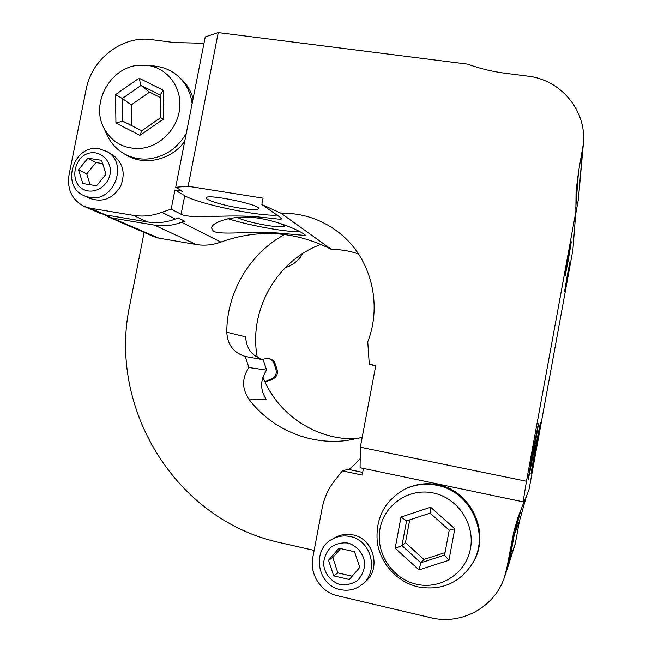 <?xml version="1.0" encoding="UTF-8"?>
<svg xmlns="http://www.w3.org/2000/svg" width="652" height="652" viewBox="0 0 652 652"><rect width="100%" height="100%" fill="white"/><g stroke="black" fill="none" stroke-linecap="round" stroke-linejoin="round"><path stroke-width="0.98" d="M340.548 548.568L332.805 557.558L328.551 560.255L338.926 548.202L354.533 551.731L359.749 567.395L349.301 579.489L333.702 575.871L328.551 560.255M340.214 589.571C348.567 591.323 356.025 589.506 362.585 584.119C379.219 570.989 371.094 540.206 350.214 536.547C343.93 535.227 337.997 536.066 332.422 539.057C311.477 549.302 316.896 585.219 340.214 589.571M332.422 539.057L335.446 537.387C340.955 534.428 346.807 533.605 353.017 534.909C373.62 538.503 381.648 568.87 365.234 581.828L362.585 584.119M332.805 557.558L337.866 572.88L352.153 576.181M337.866 572.88L333.702 575.871M340.181 584.591C331.02 581.796 324.492 573.638 323.571 563.915C324.044 557.444 326.44 551.91 330.768 547.305C335.967 543.768 341.713 542.35 348.021 543.059C357.19 545.773 363.824 553.915 364.786 563.711C364.329 570.239 361.909 575.814 357.532 580.443C352.284 583.972 346.497 585.357 340.181 584.591M102.666 163.595L95.95 162.544L86.732 173.921L78.509 169.764L87.881 158.183L101.63 160.327L105.999 174.133L96.569 185.755L82.82 183.53L78.509 169.764M95.95 162.544L87.881 158.183M89.609 197.409C114.043 202.764 128.925 162.723 106.7 151.419L99.291 148.819C73.741 143.619 60.082 186.113 84.214 195.763L89.609 197.409M106.7 151.419L112.323 154.671C123.098 162.511 125.82 173.13 120.506 186.529C112.829 198.705 102.698 202.682 90.106 198.461L84.214 195.763M86.732 173.921L90.123 184.712M88.419 190.971C65.819 187.45 73.472 149.251 96.007 152.935C104.075 154.777 109.821 161.688 110.514 170.465C110.294 182.438 99.569 192.356 88.419 190.971M262.683 359.562L264.606 358.861L269.586 358.763C272.414 359.415 274.305 361.143 275.25 363.971L277.002 369.26C278.184 373.881 276.66 377.215 272.446 379.268L265.014 381.95M264.793 381.469L271.297 379.13L272.446 379.268M277.002 369.26L275.869 369.081C277.051 373.718 275.527 377.068 271.297 379.13M275.869 369.081L274.109 363.775L275.25 363.971M268.42 358.543C271.256 359.195 273.155 360.939 274.109 363.775M409.717 519.856L405.454 542.692L423.955 559.44L445.039 552.627M423.955 559.44L420.866 562.757L444.582 555.096L449.204 530.174L430.108 513.116L406.579 520.891L401.958 545.602L420.866 562.757L419 569.881L395.169 548.218L400.996 517.06L430.662 507.232L454.786 528.739L448.951 560.239L419 569.881M405.454 542.692L401.958 545.602L395.169 548.218M404.721 489.236L405.797 488.715C415.935 483.882 426.62 482.578 437.851 484.803C471.306 490.54 491.168 533.719 472.944 562.619L472.325 563.678C459.342 583.222 441.257 590.957 418.079 586.89C396.946 582.032 380.075 563.181 377.231 541.714C375.454 518.12 384.615 500.63 404.721 489.236C414.925 484.371 425.683 483.059 436.995 485.308C470.679 491.086 490.679 534.575 472.325 563.678M433.319 492.977C457.549 497.859 475.194 523.939 470.459 548.577C466.09 573.287 440.483 589.987 416.326 584.208C392.105 578.789 375.299 552.757 380.01 528.65C384.378 504.469 409.154 487.729 433.319 492.977M430.662 507.232L430.108 513.116M406.579 520.891L400.996 517.06M454.786 528.739L449.204 530.174M448.951 560.239L444.582 555.096M188.11 186.252L218.241 32.6L205.241 36.903L175.69 187.254L188.11 186.252L263.082 198.151L261.859 204.483L280.963 213.204C302.944 212.911 322.626 219.667 340.018 233.473C370.629 257.801 382.7 303.71 367.752 341.811L369.276 364.289L375.764 365.503L360.328 447.199L360.075 467.728L523.091 501.82L523.792 500.141L523.01 504.436L518.038 517.264L513.784 531.812L506.832 568.039L504.452 577.183L506.498 571.185L508.788 562.383L513.434 537.028L521.152 509.277L514.273 534.811L509.709 559.709L506.963 569.758M141.728 130.759L160.547 117.743L160.156 95.013L141.003 85.461L122.348 98.485L122.682 121.052L141.728 130.759L139.935 135.331L115.934 123.073L115.534 94.63L139.039 78.191L163.204 90.212L163.709 118.909L139.935 135.331M160.196 97.466L149.561 92.152L131.272 104.899L131.582 125.591M131.272 104.899L122.348 98.485L115.534 94.63M153.937 66.023L156.17 66.251C164.434 67.376 171.704 70.66 177.972 76.113L180.457 78.297C186.529 83.725 190.751 90.489 193.114 98.599M184.712 141.37C170.987 160.221 144.336 166.268 126.235 155.005L123.415 153.326C116.366 149.055 110.987 143.147 107.295 135.608L106.366 133.546M177.972 76.113C185.926 83.301 190.645 92.47 192.128 103.627M186.301 133.269C177.368 148.509 164.606 157.067 148.02 158.949C139.112 159.585 130.905 157.711 123.415 153.326M138.835 65.224L147.482 65.355C167.002 67.759 181.663 86.749 179.756 107.637C178.069 128.525 160.107 146.928 140.147 148.436C123.595 149.031 111.435 142.079 103.676 127.58C90.587 102.771 110.685 66.993 138.835 65.224M149.561 92.152L141.003 85.461L139.039 78.191M122.682 121.052L115.934 123.073M163.204 90.212L160.156 95.013M163.709 118.909L160.547 117.743M358.551 254.027C349.847 250.89 340.874 249.382 331.64 249.512C295.478 231.052 258.551 228.567 220.849 242.055L181.631 222.259L184.614 221.158L178.306 217.931L175.274 219.056L161.9 212.307C152.429 215.869 142.886 216.88 133.261 215.323L90.123 208.143L84.206 206.391C72.07 200.025 67.001 189.569 69.006 175.029L86.129 89.43C91.622 58.998 122.454 35.281 151.582 39.642L173.97 42.543L203.986 43.276M133.261 215.323L147.523 221.941C156.847 223.449 166.097 222.487 175.274 219.056M147.523 221.941L105.689 214.932L90.123 208.143M84.206 206.391L99.943 213.237L105.689 214.932M363.425 468.429L362.178 475.047L342.316 470.866L348.144 469.334C350.499 468.649 354.517 465.063 360.189 458.584M504.452 577.183C494.762 607.297 461.208 625.464 430.711 617.697L337.288 595.692C320.874 592.179 309.325 573.899 312.821 557.33L322.178 508.047C324.288 497.207 328.82 487.59 335.764 479.212L342.316 470.866M261.859 204.483L279.912 217.116L281.517 218.852C281.093 220.311 261.623 216.04 238.249 215.999C214.394 215.682 189.683 218.444 181.085 214.263L171.191 209.072L161.9 212.307M171.191 209.072L174.932 190.001L182.389 191.191L175.69 187.254M514.273 534.811L519.408 521.258L526.555 495.748M519.408 521.258L515.349 543.369L509.709 559.709M507.46 568.357L515.349 543.369M181.631 222.259C172.601 225.633 163.489 226.578 154.304 225.079L196.162 244.492C204.475 245.869 212.699 245.054 220.849 242.055M196.162 244.492L158.852 238.135L103.839 214.549M107.433 216.488L153.717 236.611L158.852 238.135M582.562 149.87L578.34 199.724L583.385 143.766L578.471 172.169L576.075 191.012L575.855 211.704L526.449 481.257L360.328 447.199M578.34 199.724L575.651 214.41M575.855 211.704L572.896 249.952L528.943 489.921L523.01 504.436M218.241 32.6L467.647 64.141C479.685 68.541 492.244 71.59 505.324 73.269L527.712 76.121C560.834 79.674 586.824 110.685 583.385 143.766M375.682 365.927L369.276 364.289M174.932 190.001L184.728 195.681C197.8 203.783 258.942 216.562 277.01 215.087M280.963 213.204L331.64 249.512M271.639 232.462C248.445 231.321 221.004 235.176 213.424 231.24L211.476 227.882C212.788 221.346 235.714 213.938 260.955 218.567C286.627 223.237 306.187 234.418 305.462 235.47L271.639 232.462M523.091 501.82L526.449 481.257M532.521 452.863L538.356 423.8C539.171 422.846 528.43 481.249 528.014 480.051L532.521 452.863M535.129 449.147L540.369 422.838C541.062 421.942 531.307 475.006 530.981 473.914L535.129 449.147M567.224 278.339L564.608 291.477L567.403 274.728L570.019 261.599L567.224 278.339M568.112 260.996L565.178 275.617L568.357 256.391L571.291 241.786L568.112 260.996M227.915 218.681C240.686 222.658 255.486 226.065 272.324 228.909C284.37 230.865 293.685 231.835 300.27 231.81M237.246 217.336C242.047 220.05 251.9 222.731 266.815 225.372C277.475 227.051 283.343 227.303 284.427 226.13C283.775 224.361 276.758 221.982 263.367 218.999M239.822 208.086C251.11 209.83 257.328 210.009 258.494 208.632C261.305 204.769 206.073 193.359 206.26 197.874C205.144 199.977 223.709 205.567 239.822 208.086M113.089 218.167L154.304 225.079M144.133 232.446L129.829 304.957C107.474 407.182 174.883 520.223 280.45 542.725L314.142 550.394M362.178 437.435L346.986 440.499C309.325 445.503 270.849 428.78 248.705 398.91C241.859 388.453 241.925 377.989 248.909 367.516L245.25 356.448C233.652 352.822 227.499 344.753 226.782 332.243C226.733 292.357 249.659 253.432 284.631 234.467M248.909 367.516L266.619 370.124C260.034 380.002 259.977 389.872 266.464 399.733L248.705 398.91M226.782 332.243L245.641 336.831C246.334 348.633 252.169 356.253 263.155 359.684L245.25 356.448M263.155 359.684L266.619 370.124M320.996 244.353C276.481 260.58 248.322 310.8 257.287 357.369M262.919 377.076C277.369 414.362 316.008 440.426 356.652 438.812M302.634 253.595C298.665 260.564 292.927 265.193 285.429 267.483M348.144 469.334L362.683 472.382M181.085 214.263L184.728 195.681M508.788 562.383L506.832 568.039M511.657 541.722L513.434 537.028M575.724 208.485L578.471 172.169M285.348 267.565C293.001 265.282 298.82 260.588 302.813 253.481M103.676 127.58L107.295 135.608M147.482 65.355L156.17 66.251"/></g></svg>
